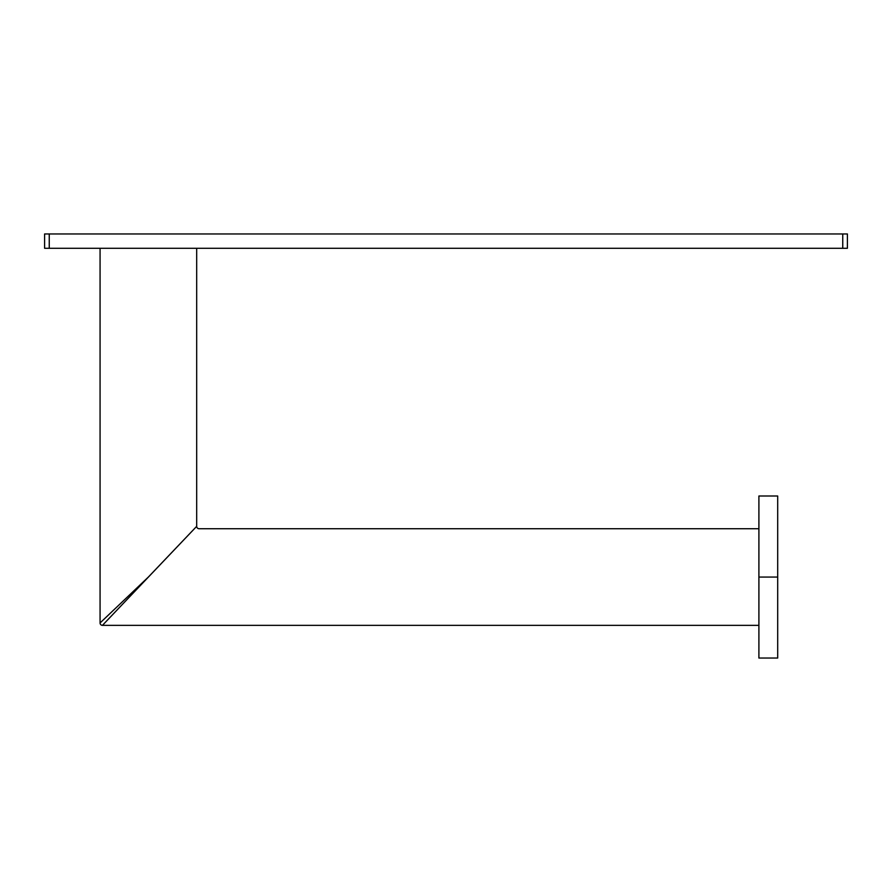 <?xml version="1.0" encoding="UTF-8"?>
<svg xmlns="http://www.w3.org/2000/svg" width="892" height="892" viewBox="0 0 892 892"><rect width="100%" height="100%" fill="white"/><g stroke="black" fill="none" stroke-linecap="round" stroke-linejoin="round"><path stroke-width="1.34" d="M49.25 233.96L44.6 233.96L44.6 248.277L44.6 233.96L49.25 233.96L49.25 248.277L44.6 248.277L842.75 248.277L49.25 248.277L49.25 233.96L842.75 233.96L49.25 233.96M847.4 233.96L842.75 233.96L842.75 248.277L842.75 233.96L847.4 233.96L847.4 248.277L842.75 248.277L847.4 248.277L847.4 233.96M102.836 624.946L196.686 526.336L196.686 248.277L196.686 526.336L148.384 577.035L100.595 622.46M101.097 621.98L104.721 618.535M758.902 625.348L102.457 625.348A2.386 2.386 -135 0 1 100.071 622.962L100.071 248.277M758.902 528.722L199.072 528.722L758.902 528.722L758.902 500.111L758.902 577.057L777.69 577.057L777.69 658.04L758.902 658.04L758.902 496.008L777.69 496.008L777.69 577.057L758.902 577.057M148.384 577.035L100.071 622.962A2.386 2.386 45 0 0 102.457 625.348L148.384 577.035M196.686 526.336A2.386 2.386 -135 0 0 199.072 528.722M101.13 621.947L101.978 621.144M104.944 622.716L103.706 624.032"/></g></svg>
